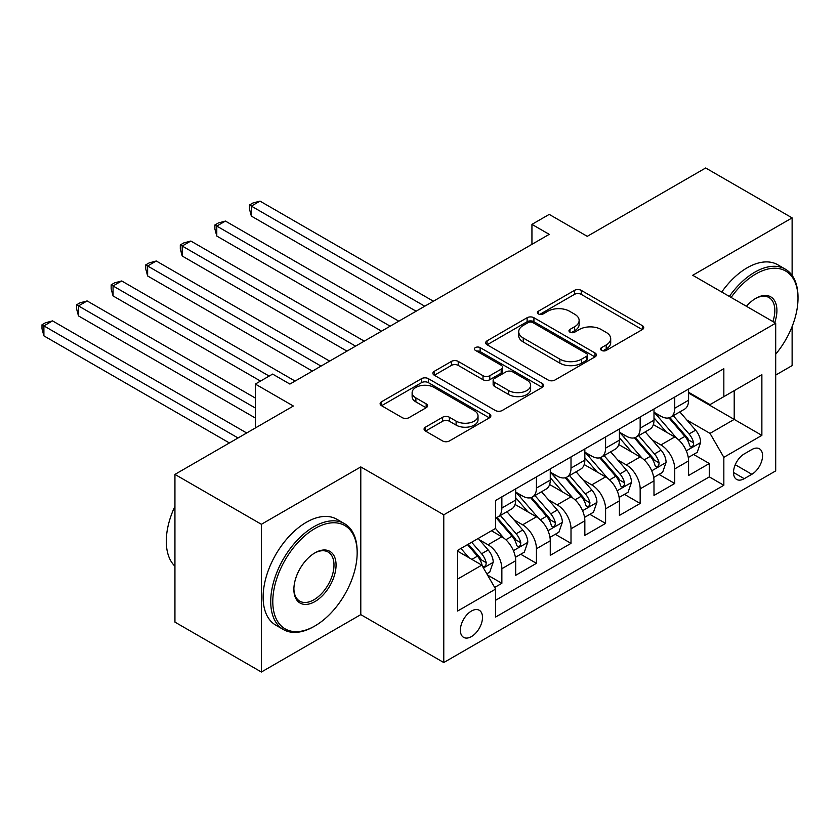 <?xml version="1.0" encoding="UTF-8"?>
<svg xmlns="http://www.w3.org/2000/svg" width="840" height="840" viewBox="0 0 840 840"><rect width="100%" height="100%" fill="white"/><g stroke="black" fill="none" stroke-linecap="round" stroke-linejoin="round"><path stroke-width="1.26" d="M601.534 350.385A3.36 1.943 0 0 0 606.28 350.385L642.348 329.574A4.799 2.772 0 0 0 643.755 327.611A4.799 2.772 0 0 0 642.348 325.647L581.259 290.377A4.799 2.772 0 0 0 574.466 290.377L538.409 311.199A3.36 1.943 0 0 0 537.422 312.575A3.36 1.943 0 0 0 538.409 313.94A3.36 1.943 0 0 0 543.154 313.94L547.827 311.252A15.362 8.873 0 0 1 569.551 311.252L574.634 314.192A15.362 8.873 0 0 1 579.138 320.46A15.362 8.873 0 0 1 574.634 326.729L569.972 329.427A3.36 1.943 0 0 0 568.985 330.792A3.36 1.943 0 0 0 569.972 332.168A3.36 1.943 0 0 0 574.718 332.168L579.39 329.469A15.362 8.873 0 0 1 601.115 329.469L606.197 332.409A15.362 8.873 0 0 1 610.701 338.678A15.362 8.873 0 0 1 606.197 344.957L601.534 347.644A3.36 1.943 0 0 0 600.548 349.02A3.36 1.943 0 0 0 601.534 350.385L601.534 347.644M471.429 636.594A15.645 9.03 120 0 0 481.656 622.797A15.645 9.03 120 0 0 479.252 610.26A15.645 9.03 120 0 0 471.429 611.037A15.645 9.03 120 0 0 461.213 624.824A15.645 9.03 120 0 0 463.606 637.361A15.645 9.03 120 0 0 471.429 636.594M425.481 427.151A4.799 2.772 0 0 0 424.074 429.104A4.799 2.772 0 0 0 425.481 431.067L442.617 440.958A4.799 2.772 0 0 0 449.4 440.958L489.447 417.837A4.799 2.772 0 0 0 490.854 415.884A4.799 2.772 0 0 0 489.447 413.921L428.358 378.651A4.799 2.772 0 0 0 421.575 378.651L381.528 401.772A4.799 2.772 0 0 0 380.121 403.736A4.799 2.772 0 0 0 381.528 405.689L402.234 417.648A4.799 2.772 0 0 0 409.017 417.648L426.153 407.747A4.799 2.772 0 0 0 427.56 405.794A4.799 2.772 0 0 0 426.153 403.83L415.894 397.908A12.842 7.413 0 0 1 412.125 392.669A12.842 7.413 0 0 1 420.053 385.812A12.842 7.413 0 0 1 434.049 387.419L474.264 410.644A12.842 7.413 0 0 1 478.023 415.884A12.842 7.413 0 0 1 470.096 422.73A12.842 7.413 0 0 1 456.11 421.124L449.4 417.249A4.799 2.772 0 0 0 442.617 417.249L425.481 427.151L425.481 431.067M792.12 275.394L792.12 217.886L705.684 167.979L587.265 236.345L549.224 214.389L531.941 224.375L549.224 234.35L289.905 384.069L272.622 374.084L255.328 384.069L255.328 427.98M261.387 524.297L261.387 672.021L360.791 614.628L360.791 466.914L261.387 524.297L174.941 474.401L293.37 406.024L255.328 384.069M360.791 466.914L443.772 514.815L775.698 323.18L775.698 470.904L443.772 662.54L443.772 514.815M792.12 217.886L692.716 275.279L775.698 323.18M548.163 380.026A4.799 2.772 0 0 0 554.957 380.026L595.004 356.906A4.799 2.772 0 0 0 596.411 354.942A4.799 2.772 0 0 0 595.004 352.989L533.914 317.719A4.799 2.772 0 0 0 527.121 317.719L487.074 340.841A4.799 2.772 0 0 0 485.667 342.794A4.799 2.772 0 0 0 487.074 344.757L548.163 380.026M476.711 351.12A3.36 1.943 0 0 1 480.123 351.593L480.123 347.592L542.231 383.45A4.799 2.772 0 0 1 543.627 385.413A4.799 2.772 0 0 1 542.231 387.377L502.183 410.498A4.799 2.772 0 0 1 495.39 410.498L434.301 375.228L434.301 371.301A4.799 2.772 0 0 0 432.894 373.264A4.799 2.772 0 0 0 434.301 375.228M434.301 371.301L451.437 361.41A4.799 2.772 0 0 1 458.231 361.41L483 375.711A4.799 2.772 0 0 0 489.794 375.711L501.165 369.149A4.799 2.772 0 0 0 502.562 367.195A4.799 2.772 0 0 0 501.165 365.232L475.367 350.343A3.36 1.943 0 0 1 474.38 348.968A3.36 1.943 0 0 1 476.459 347.172A3.36 1.943 0 0 1 480.123 347.592M261.387 672.021L174.941 622.115L174.941 474.401M775.698 375.081L792.12 365.6L792.12 326.529M494.687 587.433L501.858 583.296L487.505 575.012M479.346 539.752L488.03 544.761A19.561 11.287 60 0 1 501.858 568.722L515.687 560.731L515.687 575.305L536.434 563.325L520.706 554.243M513.923 519.792L522.606 524.801A19.561 11.287 60 0 1 536.434 548.762L550.263 540.771L550.263 555.345L571.011 543.365L555.282 534.282M548.499 499.832L557.183 504.84A19.561 11.287 60 0 1 571.011 528.791L584.84 520.811L584.84 535.385L605.587 523.404L589.859 514.322M583.075 479.861L591.759 484.88A19.561 11.287 60 0 1 605.587 508.83L619.416 500.85L619.416 515.424L640.164 503.444L624.425 494.361M617.652 459.9L626.336 464.919A19.561 11.287 60 0 1 640.164 488.87L653.993 480.89L653.993 495.453L674.74 483.483L674.74 468.909A19.561 11.287 -120 0 0 660.912 444.948L652.228 439.94M659.001 474.401L674.74 483.483M515.687 560.731A19.561 11.287 -120 0 0 501.858 536.781L491.484 530.785M550.263 540.771A19.561 11.287 -120 0 0 536.434 516.821L515.057 504.473M584.84 520.811A19.561 11.287 -120 0 0 571.011 496.85L549.623 484.512M619.416 500.85A19.561 11.287 -120 0 0 605.587 476.889L584.199 464.552M653.993 480.89A19.561 11.287 -120 0 0 640.164 456.929L618.775 444.581M751.842 449.547L744.23 453.936A15.162 8.747 120 0 0 734.328 467.292A15.162 8.747 120 0 0 736.659 479.441A15.162 8.747 120 0 0 744.23 478.685L751.842 474.296A15.162 8.747 120 0 0 761.744 460.94A15.162 8.747 120 0 0 759.423 448.791A15.162 8.747 120 0 0 751.842 449.547M457.601 579.096L481.803 565.121L495.632 589.082L495.632 617.033L723.839 485.279L723.839 457.328L710 433.377L686.805 419.979M495.632 589.082L457.601 611.037L457.601 550.357L495.632 528.392L495.632 500.451L723.839 368.697L723.839 396.648L761.87 374.682L761.87 435.372L723.839 457.328M515.687 492.062L522.606 496.052A19.561 11.287 60 0 0 532.381 497.028L546.21 489.038A19.561 11.287 -120 0 0 550.263 480.081L550.263 468.909M550.263 472.101L557.183 476.091A19.561 11.287 60 0 0 566.958 477.057L580.787 469.077A19.561 11.287 -120 0 0 584.84 460.12L584.84 448.949M584.84 452.141L591.759 456.131A19.561 11.287 60 0 0 601.534 457.096L615.363 449.117A19.561 11.287 -120 0 0 619.416 440.16L619.416 428.978M619.416 432.18L626.336 436.17A19.561 11.287 60 0 0 636.111 437.136L649.94 429.156A19.561 11.287 -120 0 0 653.993 420.2L653.993 409.017M495.632 600.264L709.317 476.889L709.317 463.522L688.569 475.493L688.569 460.919A19.561 11.287 -120 0 0 674.74 436.968L653.352 424.62M653.993 412.219L660.912 416.209A19.561 11.287 -120 0 0 670.688 417.175A19.561 11.287 -120 0 0 674.74 408.219L674.74 397.047M670.688 417.175L684.516 409.195A19.561 11.287 -120 0 0 688.569 400.239L688.569 389.056M501.858 496.85L501.858 508.032A19.561 11.287 60 0 1 497.805 516.989A19.561 11.287 60 0 1 495.632 517.776M497.805 516.989L511.634 508.998A19.561 11.287 -120 0 0 515.687 500.052L515.687 488.87M536.434 476.889L536.434 488.072A19.561 11.287 60 0 1 532.381 497.028M571.011 456.929L571.011 468.111A19.561 11.287 60 0 1 566.958 477.057M605.587 436.968L605.587 448.151A19.561 11.287 60 0 1 601.534 457.096M640.164 417.007L640.164 428.18A19.561 11.287 60 0 1 636.111 437.136M640.164 488.87L640.164 503.444M605.587 508.83L605.587 523.404M571.011 528.791L571.011 543.365M536.434 548.762L536.434 563.325M501.858 568.722L501.858 583.296M481.803 565.121L457.601 551.155M710 433.377L734.212 419.401L734.212 390.653L761.87 374.682M688.569 393.046L761.87 435.372M688.569 392.249L710 404.628L723.839 396.648M360.791 614.628L443.772 662.54M531.941 224.375L531.941 244.335M693.577 454.44L709.317 463.522M709.317 476.889L723.839 485.279M602.879 350.868L606.197 348.947A15.362 8.873 0 0 0 610.701 342.678L610.701 338.678M579.138 320.46L579.138 324.45A15.362 8.873 0 0 1 574.634 330.719L571.316 332.64M642.285 329.606L581.259 294.378A4.799 2.772 0 0 0 574.466 294.378L539.752 314.423M594.941 356.937L533.914 321.709A4.799 2.772 0 0 0 527.121 321.709L487.137 344.788M586.52 356.318A3.36 1.943 0 0 0 587.496 354.942A3.36 1.943 0 0 0 586.52 353.577L532.896 322.613A3.36 1.943 0 0 0 528.139 322.613L523.226 325.458A15.362 8.873 0 0 0 518.721 331.727A15.362 8.873 0 0 0 523.226 337.995L559.871 359.153A15.362 8.873 0 0 0 581.595 359.153L586.52 356.318L586.52 360.308A3.36 1.943 0 0 0 587.496 358.932L587.496 354.942M518.721 331.727L518.721 335.717A15.362 8.873 0 0 0 523.226 341.985L523.226 337.995M586.52 360.308L581.595 363.153A15.362 8.873 0 0 1 559.871 363.153L523.226 341.985M434.364 375.26L451.437 365.4L451.437 361.41M502.562 367.195L502.562 371.185A4.799 2.772 0 0 1 501.165 373.139L489.794 379.712A4.799 2.772 0 0 1 483 379.712L458.231 365.4A4.799 2.772 0 0 0 451.437 365.4M480.123 351.593L542.168 387.408M508.715 390.558A12.842 7.413 0 0 0 522.701 392.165A12.842 7.413 0 0 0 530.628 385.319A12.842 7.413 0 0 0 526.869 380.079L512.705 371.889A4.799 2.772 0 0 0 505.911 371.889L494.54 378.462A4.799 2.772 0 0 0 493.132 380.415A4.799 2.772 0 0 0 494.54 382.379L508.715 390.558L508.715 394.548A12.842 7.413 0 0 0 522.701 396.155A12.842 7.413 0 0 0 530.628 389.308L530.628 385.319M493.132 380.415L493.132 384.405A4.799 2.772 0 0 0 494.54 386.369L494.54 382.379M508.715 394.548L494.54 386.369M478.023 415.884L478.023 419.874A12.842 7.413 0 0 1 470.096 426.72A12.842 7.413 0 0 1 456.11 425.114L449.4 421.25A4.799 2.772 0 0 0 442.617 421.25L425.544 431.109M412.125 392.669L412.125 396.659A12.842 7.413 0 0 0 415.894 401.898L415.894 397.908M426.09 407.788L415.894 401.898M489.384 417.879L428.358 382.641A4.799 2.772 0 0 0 421.575 382.641L381.591 405.731M688.275 457.495L697.211 452.34L700.665 442.355A12.957 7.487 -120 0 0 695.625 430.195L679.823 411.905M676.662 438.228L657.92 416.546A37.412 21.599 -120 0 0 653.993 412.43M666.383 432.149L655.904 420.011A31.049 17.924 -120 0 0 653.993 417.931M433.398 301.224L260.001 201.117L251.359 206.105L251.359 216.09L416.105 311.209M668.924 417.879L684.904 436.38A12.957 7.487 60 0 1 689.525 445.305L690.47 446.838L692.212 446.596L693.389 445.169L693.672 442.911A12.957 7.487 -120 0 0 689.052 433.986L673.25 415.695M669.869 417.575L687.036 437.451A6.605 3.812 60 0 1 688.695 440.034L693.672 442.911M251.359 216.09L249.459 209.003L249.459 205.013L424.757 306.212M249.459 205.013L252.914 203.007L260.001 201.117M775.698 354.165A59.651 34.44 120 0 0 798 298.326A59.651 34.44 120 0 0 755.822 273.977A59.651 34.44 120 0 0 731.125 297.444M729.341 296.425A61.121 35.291 -60 0 1 754.782 272.181A61.121 35.291 -60 0 1 785.337 269.157A61.121 35.291 -60 0 1 798 297.129L798 298.326M746.435 306.285A29.831 17.22 -60 0 1 755.822 298.326L755.822 298.326A29.831 17.22 -60 0 1 774.711 322.613M721.739 292.026A61.121 35.291 -60 0 1 747.17 267.792A61.121 35.291 -60 0 1 777.735 264.757L785.337 269.157M772.895 321.562A28.361 16.37 120 0 0 768.957 297.528A28.361 16.37 120 0 0 755.297 298.641M313.94 626.514L314.979 625.905A59.651 34.44 120 0 0 314.979 625.905A59.651 34.44 120 0 0 357.157 552.846A59.651 34.44 120 0 0 314.979 528.496A59.651 34.44 120 0 0 272.79 601.555A59.651 34.44 120 0 0 314.979 625.916L313.94 626.514A61.121 35.291 -60 0 1 283.374 629.538A61.121 35.291 -60 0 1 274.008 580.555A61.121 35.291 -60 0 1 313.94 526.701A61.121 35.291 -60 0 1 344.495 523.667A61.121 35.291 -60 0 1 357.157 551.649L357.157 552.846M314.979 601.555A29.831 17.22 -60 0 1 293.885 589.375A29.831 17.22 -60 0 1 314.979 552.846L314.979 552.846A29.831 17.22 -60 0 1 336.063 565.026A29.831 17.22 -60 0 1 314.979 601.555M293.895 588.767A28.361 16.37 120 0 0 299.754 601.167A28.361 16.37 120 0 0 313.94 599.76A28.361 16.37 120 0 0 332.462 574.77A28.361 16.37 120 0 0 328.115 552.038A28.361 16.37 120 0 0 314.454 553.161M283.374 629.538L275.772 625.149A61.121 35.291 -60 0 1 266.406 576.167A61.121 35.291 -60 0 1 306.327 522.302A61.121 35.291 -60 0 1 336.893 519.278L344.495 523.667M174.941 566.223A61.121 35.291 -60 0 1 174.941 506.331M653.699 477.456L662.634 472.3L666.089 462.315A12.957 7.487 -120 0 0 661.049 450.156L645.246 431.865M642.086 458.199L623.343 436.506A37.412 21.599 -120 0 0 619.416 432.39M631.806 452.109L621.327 439.971A31.049 17.924 -120 0 0 619.416 437.892M398.822 321.185L225.424 221.078L216.783 226.065L216.783 236.05L381.528 331.17M634.347 437.84L650.328 456.341A12.957 7.487 60 0 1 654.948 465.266L655.893 466.798L657.636 466.557L658.812 465.129L659.096 462.872A12.957 7.487 -120 0 0 654.476 453.947L638.683 435.656M635.292 437.535L652.46 457.422A6.605 3.812 60 0 1 654.119 459.995L659.096 462.872M216.783 236.05L214.883 228.963L214.883 224.973L390.18 326.183M214.883 224.973L218.337 222.978L225.424 221.078M619.122 497.427L628.058 492.261L631.512 482.286A12.957 7.487 -120 0 0 626.472 470.117L610.67 451.826M607.509 478.159L588.777 456.467A37.412 21.599 -120 0 0 584.84 452.351M597.23 472.07L586.75 459.942A31.049 17.924 -120 0 0 584.84 457.853M364.245 341.145L190.848 241.038L182.207 246.026L182.207 256.011L346.962 351.131M599.771 457.8L615.751 476.301A12.957 7.487 60 0 1 620.372 485.226L621.317 486.769L623.07 486.518L624.236 485.09L624.519 482.832A12.957 7.487 -120 0 0 619.899 473.907L604.107 455.616M600.716 457.506L617.883 477.382A6.605 3.812 60 0 1 619.542 479.966L624.519 482.832M182.207 256.011L180.306 248.923L180.306 244.934L355.604 346.143M180.306 244.934L183.761 242.939L190.848 241.038M584.546 517.388L593.481 512.221L596.936 502.247A12.957 7.487 -120 0 0 591.896 490.077L576.093 471.786M572.933 498.12L554.2 476.427A37.412 21.599 -120 0 0 550.263 472.311M562.653 492.03L552.174 479.903A31.049 17.924 -120 0 0 550.263 477.813M329.669 361.116L156.272 260.998L147.63 265.997L147.63 275.971L312.385 371.091M565.194 477.761L581.175 496.262A12.957 7.487 60 0 1 585.795 505.187L586.74 506.73L588.494 506.478L589.659 505.06L589.942 502.793A12.957 7.487 -120 0 0 585.323 493.868L569.53 475.577M566.139 477.467L583.307 497.343A6.605 3.812 60 0 1 584.966 499.926L589.942 502.793M147.63 275.971L145.73 268.884L145.73 264.894L321.027 366.104M145.73 264.894L149.184 262.899L156.272 260.998M549.969 537.348L558.904 532.192L562.37 522.207A12.957 7.487 -120 0 0 557.319 510.038L541.517 491.747M538.356 518.081L519.624 496.388A37.412 21.599 -120 0 0 515.687 492.282M528.077 511.991L517.597 499.863A31.049 17.924 -120 0 0 515.687 497.774M295.092 381.077L121.695 280.959L113.053 285.957L113.053 295.932L260.516 381.077M530.618 497.731L546.599 516.232A12.957 7.487 60 0 1 551.219 525.158L552.163 526.691L553.917 526.438L555.082 525.021L555.366 522.764A12.957 7.487 -120 0 0 550.746 513.828L534.954 495.537M531.562 497.427L548.73 517.303A6.605 3.812 60 0 1 550.389 519.887L555.366 522.764M113.053 295.932L111.153 288.844L111.153 284.855L269.157 376.079M111.153 284.855L114.608 282.86L121.695 280.959M515.403 557.308L524.328 552.153L527.793 542.168A12.957 7.487 -120 0 0 522.743 529.998L506.94 511.707M503.78 538.041L495.506 528.465M493.5 531.951L492.156 530.397M255.328 398.044L87.118 300.93L78.477 305.918L78.477 315.903L255.328 418.005M496.041 517.692L512.022 536.193A12.957 7.487 60 0 1 516.642 545.118L517.587 546.651L519.341 546.409L520.506 544.981L520.789 542.724A12.957 7.487 -120 0 0 516.169 533.799L500.378 515.508M496.986 517.388L514.154 537.264A6.605 3.812 60 0 1 515.823 539.847L520.789 542.724M78.477 315.903L76.577 308.816L76.577 304.815L255.328 408.019M76.577 304.815L80.031 302.82L87.118 300.93M486.822 573.804L489.752 572.114L493.217 562.128A12.957 7.487 -120 0 0 488.166 549.958L478.223 538.45M468.941 557.697L460.929 548.425M458.934 551.922L457.601 550.379M246.687 432.978L52.542 320.891L43.901 325.878L43.901 335.864L229.404 442.953M467.502 544.635L477.445 556.154A12.957 7.487 60 0 1 482.066 565.078L483.011 566.611L484.764 566.37L485.93 564.942L486.213 562.684A12.957 7.487 -120 0 0 481.593 553.76L471.65 542.241M468.3 544.173L479.577 557.225A6.605 3.812 60 0 1 481.247 559.808L486.213 562.684M43.901 335.864L42 328.776L42 324.786L238.046 437.966M42 324.786L45.455 322.781L52.542 320.891M488.03 544.761L501.858 536.781M522.606 524.801L536.434 516.821M557.183 504.84L571.011 496.85M591.759 484.88L605.587 476.889M626.336 464.919L640.164 456.929M660.912 444.948L674.74 436.968M674.74 408.219L688.569 400.239M501.858 508.032L515.687 500.052M536.434 488.072L550.263 480.081M571.011 468.111L584.84 460.12M605.587 448.151L619.416 440.16M640.164 428.18L653.993 420.2M674.74 468.909L688.569 460.919M735.263 464.73L751.842 474.296M733.52 472.5L744.23 478.685M606.197 348.947L606.197 344.957M569.972 332.168L569.972 329.427M574.634 330.719L574.634 326.729M538.409 313.94L538.409 311.199M574.466 294.378L574.466 290.377M581.259 294.378L581.259 290.377M642.348 329.574L642.348 325.647M487.074 344.757L487.074 340.841M527.121 321.709L527.121 317.719M533.914 321.709L533.914 317.719M595.004 356.906L595.004 352.989M559.871 363.153L559.871 359.153M581.595 363.153L581.595 359.153M458.231 365.4L458.231 361.41M483 379.712L483 375.711M489.794 379.712L489.794 375.711M501.165 373.139L501.165 369.149M542.231 387.377L542.231 383.45M442.617 421.25L442.617 417.249M449.4 421.25L449.4 417.249M456.11 425.114L456.11 421.124M426.153 407.747L426.153 403.83M381.528 405.689L381.528 401.772M421.575 382.641L421.575 378.651M428.358 382.641L428.358 378.651M489.447 417.837L489.447 413.921M686.301 450.849L700.581 442.606M657.92 416.546L659.704 415.517M689.052 433.986L695.625 430.195M678.72 439.95L684.904 436.38M651.725 470.82L666.005 462.567M623.343 436.506L625.128 435.477M654.476 453.947L661.049 450.156M644.144 459.911L650.328 456.341M617.148 490.781L631.428 482.528M588.777 456.467L590.551 455.438M619.899 473.907L626.472 470.117M609.567 479.871L615.751 476.301M582.572 510.741L596.851 502.499M554.2 476.427L555.975 475.398M585.323 493.868L591.896 490.077M574.99 499.832L581.175 496.262M547.995 530.702L562.275 522.459M519.624 496.388L521.399 495.358M550.746 513.828L557.319 510.038M540.425 519.792L546.599 516.232M513.418 550.662L527.698 542.42M516.169 533.799L522.743 529.998M505.848 539.752L512.022 536.193M483.452 567.966L493.132 562.38M481.593 553.76L488.166 549.958M471.86 559.377L477.445 556.154"/></g></svg>
